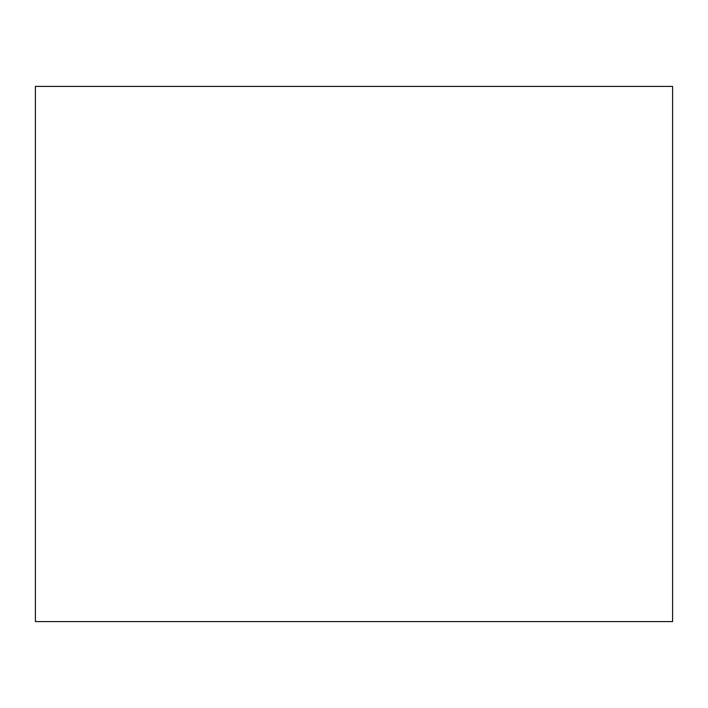 <?xml version="1.0" encoding="UTF-8"?>
<svg xmlns="http://www.w3.org/2000/svg" width="708" height="708" viewBox="0 0 708 708"><rect width="100%" height="100%" fill="white"/><g stroke="black" fill="none" stroke-linecap="round" stroke-linejoin="round"><path stroke-width="1.06" d="M672.6 86.411L35.4 86.411L35.4 621.589L672.6 621.589L672.6 86.411"/></g></svg>
